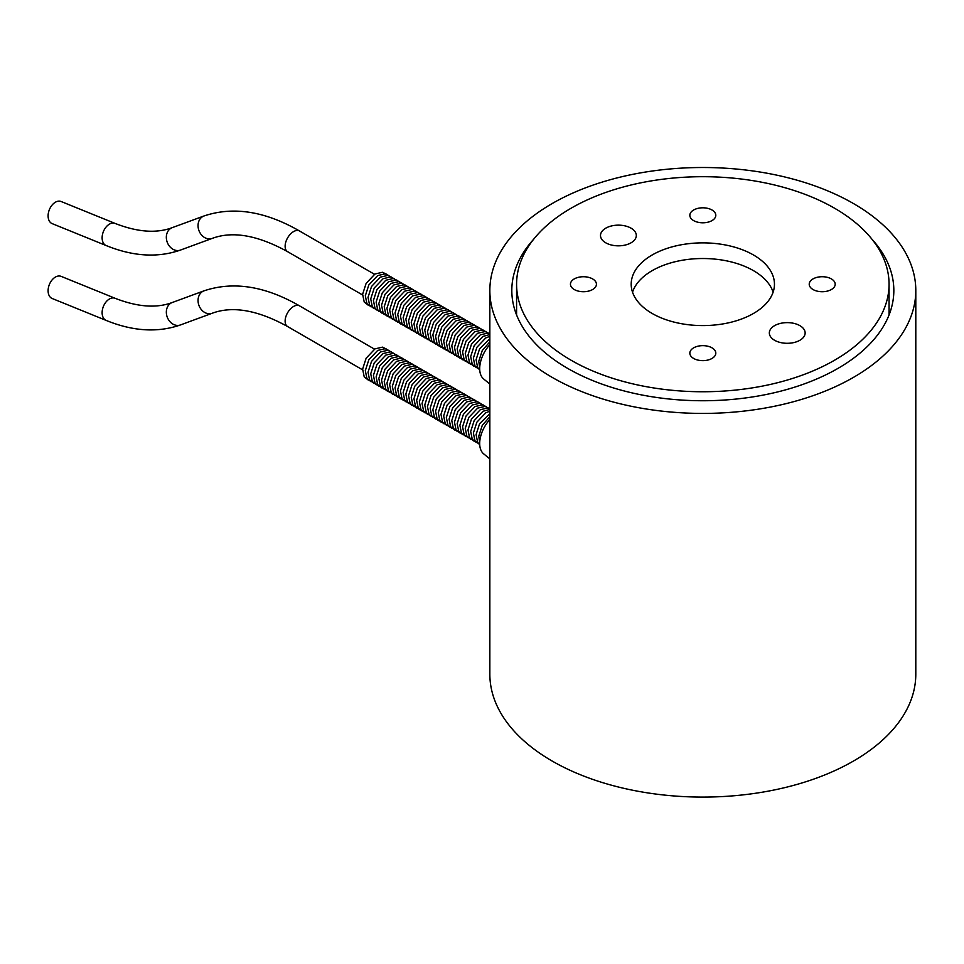<?xml version="1.0" encoding="UTF-8"?>
<svg xmlns="http://www.w3.org/2000/svg" width="964" height="964" viewBox="0 0 964 964"><rect width="100%" height="100%" fill="white"/><g stroke="black" fill="none" stroke-linecap="round" stroke-linejoin="round"><path stroke-width="1.45" d="M489.845 419.521A24.257 14.002 120 0 0 483.627 453.815L489.845 458.9M489.845 344.666A24.257 14.002 120 0 0 483.627 378.948L489.845 384.046M115.15 298.298L61.13 276.367A11.942 7.833 112.1 0 0 51.948 280.102A11.942 7.833 112.1 0 0 48.2 292.321A11.942 7.833 112.1 0 0 52.152 298.491L106.16 320.422C132.996 331.339 157.759 332.845 180.461 324.94A11.942 9.7 69.8 0 1 167.893 318.614A11.942 9.7 69.8 0 1 172.207 302.527C156.517 308.432 137.49 307.022 115.15 298.298A11.942 7.833 112.1 0 0 105.968 302.033A11.942 7.833 112.1 0 0 102.22 314.252A11.942 7.833 112.1 0 0 106.16 320.422M115.15 223.443L61.13 201.512A11.942 7.833 112.1 0 0 51.948 205.236A11.942 7.833 112.1 0 0 48.2 217.454A11.942 7.833 112.1 0 0 52.152 223.624L106.16 245.555C132.996 256.472 157.759 257.978 180.461 250.074A11.942 9.7 69.8 0 1 167.893 243.759A11.942 9.7 69.8 0 1 172.207 227.661C156.517 233.565 137.49 232.155 115.15 223.443A11.942 7.833 112.1 0 0 105.968 227.167A11.942 7.833 112.1 0 0 102.22 239.385A11.942 7.833 112.1 0 0 106.16 245.555M571.134 360.259A186.233 107.522 180 0 1 516.584 284.223A186.233 107.522 180 0 1 702.816 176.701A186.233 107.522 180 0 1 889.061 284.223A186.233 107.522 180 0 1 774.092 383.564A186.233 107.522 180 0 1 571.134 360.259M631.071 228.179A17.906 10.339 180 0 1 636.312 235.493A17.906 10.339 180 0 1 618.406 245.832A17.906 10.339 180 0 1 600.5 235.493A17.906 10.339 180 0 1 611.55 225.938A17.906 10.339 180 0 1 631.071 228.179M774.574 340.268A17.906 10.339 180 0 1 769.332 332.966A17.906 10.339 180 0 1 787.239 322.627A17.906 10.339 180 0 1 805.145 332.966A17.906 10.339 180 0 1 794.095 342.509A17.906 10.339 180 0 1 774.574 340.268M813.014 278.921A12.99 7.495 180 0 1 827.172 277.295A12.99 7.495 180 0 1 835.198 284.223A12.99 7.495 180 0 1 822.208 291.718A12.99 7.495 180 0 1 809.218 284.223A12.99 7.495 180 0 1 813.014 278.921M712.01 347.847A12.99 7.495 180 0 1 715.806 353.149A12.99 7.495 180 0 1 702.816 360.644A12.99 7.495 180 0 1 689.838 353.149A12.99 7.495 180 0 1 697.852 346.221A12.99 7.495 180 0 1 712.01 347.847M592.619 289.525A12.99 7.495 180 0 1 578.472 291.152A12.99 7.495 180 0 1 570.447 284.223A12.99 7.495 180 0 1 583.437 276.728A12.99 7.495 180 0 1 596.427 284.223A12.99 7.495 180 0 1 592.619 289.525M693.634 220.599A12.99 7.495 180 0 1 689.838 215.297A12.99 7.495 180 0 1 702.816 207.802A12.99 7.495 180 0 1 715.806 215.297A12.99 7.495 180 0 1 707.793 222.226A12.99 7.495 180 0 1 693.634 220.599M652.17 313.469A71.625 41.356 180 0 1 631.191 284.223A71.625 41.356 180 0 1 702.816 242.868A71.625 41.356 180 0 1 774.454 284.223A71.625 41.356 180 0 1 730.23 322.434A71.625 41.356 180 0 1 652.17 313.469M915.8 290.465L915.8 674.125A212.984 122.958 180 0 1 784.322 787.733A212.984 122.958 180 0 1 552.227 761.078A212.984 122.958 180 0 1 489.845 674.125L489.845 290.465A212.984 122.958 180 0 1 702.816 167.507A212.984 122.958 180 0 1 915.8 290.465A212.984 122.958 180 0 1 784.322 404.061A212.984 122.958 180 0 1 552.227 377.406A212.984 122.958 180 0 1 489.845 290.465M871.962 239.217A191.017 110.282 180 0 1 893.833 290.465A191.017 110.282 180 0 1 775.924 392.348A191.017 110.282 180 0 1 567.76 368.441A191.017 110.282 180 0 1 511.812 290.465A191.017 110.282 180 0 1 533.682 239.217M632.529 292.164A71.529 41.295 180 0 1 702.816 258.521A71.529 41.295 180 0 1 773.116 292.164M172.207 302.527L203.934 290.863A11.942 9.7 69.8 0 0 199.608 306.95A11.942 9.7 69.8 0 0 212.176 313.264L180.461 324.94M203.934 290.863C233.24 281.03 265.112 286.031 299.539 305.865A11.942 6.893 120 0 0 290.333 309.07A11.942 6.893 120 0 0 285.127 321.084A11.942 6.893 120 0 0 287.609 326.543C257.774 310.083 232.625 305.66 212.176 313.264M172.207 227.661L203.934 215.996A11.942 9.7 69.8 0 0 199.608 232.095A11.942 9.7 69.8 0 0 212.176 238.409L180.461 250.074M203.934 215.996C233.24 206.163 265.112 211.164 299.539 230.999A11.942 6.893 120 0 0 290.333 234.204A11.942 6.893 120 0 0 285.127 246.23A11.942 6.893 120 0 0 287.609 251.676C257.774 235.216 232.625 230.794 212.176 238.409M374.514 349.149L299.539 305.865M362.584 369.827L287.609 326.543M479.711 442.669L478.771 436.162L482.289 425.293L489.845 416.761M479.723 444.585L477.662 442.356L476.071 434.595L479.59 423.738L489.845 413.652M479.084 444.067L474.963 440.801L473.372 433.041L476.879 422.172L485.76 412.797L489.845 411.194M476.373 442.5L472.264 439.235L470.673 431.486L474.18 420.617L483.06 411.242L489.845 409.447M473.673 440.946L469.552 437.68L467.974 429.92L471.48 419.051L480.361 409.676L487.808 407.965L489.845 408.591M470.974 439.379L466.853 436.114L465.275 428.365L468.781 417.496L477.662 408.121L485.109 406.41L488.953 408.242M468.275 437.825L464.154 434.559L462.563 426.799L466.082 415.942L474.951 406.567L482.41 404.844L486.254 406.688M465.576 436.258L461.455 433.005L459.864 425.245L463.383 414.375L472.252 405.001L479.711 403.289L483.554 405.121M462.865 434.704L458.756 431.438L457.165 423.678L460.672 412.821L469.552 403.446L477.011 401.735L480.843 403.567M460.165 433.149L456.044 429.884L454.466 422.124L457.972 411.254L466.853 401.88L474.3 400.168L478.144 402M457.466 431.583L453.345 428.317L451.767 420.569L455.273 409.7L464.154 400.325L471.601 398.614L475.445 400.446M454.767 430.028L450.646 426.763L449.067 419.003L452.574 408.134L461.455 398.759L468.902 397.048L472.746 398.879M452.068 428.462L447.947 425.196L446.356 417.448L449.875 406.579L458.744 397.204L466.202 395.493L470.046 397.325M449.369 426.907L445.248 423.642L443.657 415.882L447.163 405.025L456.044 395.65L463.503 393.927L467.347 395.77M446.657 425.341L442.548 422.087L440.958 414.327L444.464 403.458L453.345 394.083L460.804 392.372L464.636 394.204M443.958 423.786L439.837 420.521L438.259 412.761L441.765 401.904L450.646 392.529L458.093 390.818L461.937 392.649M441.259 422.232L437.138 418.966L435.559 411.206L439.066 400.337L447.947 390.962L455.394 389.251L459.238 391.083M438.56 420.666L434.439 417.4L432.848 409.652L436.367 398.783L445.248 389.408L452.694 387.697L456.538 389.528M435.861 419.111L431.739 415.846L430.149 408.085L433.667 397.216L442.536 387.841L449.995 386.13L453.839 387.962M433.161 417.545L429.04 414.291L427.45 406.531L430.956 395.662L439.837 386.287L447.296 384.576L451.14 386.407M430.45 415.99L426.341 412.725L424.75 404.964L428.257 394.107L437.138 384.732L444.585 383.009L448.429 384.853M427.751 414.424L423.63 411.17L422.051 403.41L425.558 392.541L434.439 383.166L441.886 381.455L445.729 383.286M425.052 412.869L420.931 409.604L419.352 401.843L422.859 390.986L431.739 381.611L439.186 379.9L443.03 381.732M422.353 411.315L418.231 408.049L416.641 400.289L420.159 389.42L429.028 380.045L436.487 378.334L440.331 380.165M419.653 409.748L415.532 406.483L413.942 398.734L417.46 387.865L426.329 378.491L433.788 376.779L437.632 378.611M416.942 408.194L412.833 404.928L411.242 397.168L414.749 386.299L423.63 376.924L431.089 375.213L434.921 377.044M414.243 406.627L410.122 403.374L408.543 395.614L412.05 384.744L420.931 375.37L428.377 373.658L432.221 375.49M411.544 405.073L407.423 401.807L405.844 394.047L409.351 383.19L418.231 373.815L425.678 372.104L429.522 373.936M408.844 403.506L404.723 400.253L403.145 392.493L406.651 381.624L415.532 372.249L422.979 370.538L426.823 372.369M406.145 401.952L402.024 398.686L400.434 390.926L403.952 380.069L412.821 370.694L420.28 368.983L424.124 370.815M403.446 400.397L399.325 397.132L397.734 389.372L401.253 378.503L410.122 369.128L417.581 367.417L421.425 369.248M400.735 398.831L396.626 395.565L395.035 387.817L398.542 376.948L407.423 367.573L414.882 365.862L418.713 367.694M398.036 397.276L393.914 394.011L392.336 386.251L395.843 375.382L404.723 366.019L412.17 364.296L416.014 366.127M395.336 395.71L391.215 392.456L389.637 384.696L393.143 373.827L402.024 364.452L409.471 362.741L413.315 364.573M392.637 394.156L388.516 390.89L386.926 383.13L390.444 372.273L399.325 362.898L406.772 361.187L410.616 363.018M389.938 392.601L385.817 389.336L384.226 381.575L387.745 370.706L396.614 361.331L404.073 359.62L407.917 361.452M387.239 391.035L383.118 387.769L381.527 380.009L385.034 369.152L393.914 359.777L401.373 358.066L405.217 359.897M384.528 389.48L380.418 386.215L378.828 378.454L382.334 367.585L391.215 358.21L398.674 356.499L402.506 358.331M381.828 387.914L377.707 384.648L376.129 376.9L379.635 366.031L388.516 356.656L395.963 354.945L399.807 356.776M379.129 386.359L375.008 383.094L373.43 375.333L376.936 364.464L385.817 355.101L393.264 353.378L397.108 355.222M376.43 384.793L372.309 381.539L370.718 373.779L374.237 362.91L383.118 353.535L390.565 351.824L394.409 353.655M373.731 383.238L369.61 379.973L368.019 372.212L371.538 361.355L380.406 351.981L387.865 350.269L391.709 352.101M371.019 381.684L366.91 378.418L365.32 370.658L368.826 359.789L377.707 350.414L385.166 348.703L389.01 350.534M368.32 380.117L364.211 376.852L362.621 369.092L366.127 358.234L375.008 348.86L382.455 347.148L386.299 348.98M374.514 274.294L299.539 230.999M362.584 294.972L287.609 251.676M479.711 367.802L478.771 361.295L482.289 350.438L489.845 341.895M479.723 369.718L477.662 367.501L476.071 359.741L479.59 348.872L489.845 338.786M479.084 369.2L474.963 365.934L473.372 358.174L476.879 347.317L485.76 337.942L489.845 336.328M476.373 367.646L472.264 364.38L470.673 356.62L474.18 345.751L483.06 336.376L489.845 334.58M473.673 366.079L469.552 362.813L467.974 355.065L471.48 344.196L480.361 334.821L487.808 333.11L489.845 333.737M470.974 364.525L466.853 361.259L465.275 353.499L468.781 342.63L477.662 333.255L485.109 331.544L488.953 333.375M468.275 362.958L464.154 359.692L462.563 351.944L466.082 341.075L474.951 331.7L482.41 329.989L486.254 331.821M465.576 361.404L461.455 358.138L459.864 350.378L463.383 339.521L472.252 330.146L479.711 328.423L483.554 330.266M462.865 359.837L458.756 356.584L457.165 348.823L460.672 337.954L469.552 328.579L477.011 326.868L480.843 328.7M460.165 358.283L456.044 355.017L454.466 347.257L457.972 336.4L466.853 327.025L474.3 325.314L478.144 327.145M457.466 356.728L453.345 353.463L451.767 345.702L455.273 334.833L464.154 325.458L471.601 323.747L475.445 325.579M454.767 355.162L450.646 351.896L449.067 344.148L452.574 333.279L461.455 323.904L468.902 322.193L472.746 324.024M452.068 353.607L447.947 350.342L446.356 342.582L449.875 331.712L458.744 322.338L466.202 320.626L470.046 322.458M449.369 352.041L445.248 348.787L443.657 341.027L447.163 330.158L456.044 320.783L463.503 319.072L467.347 320.904M446.657 350.486L442.548 347.221L440.958 339.461L444.464 328.603L453.345 319.229L460.804 317.505L464.636 319.349M443.958 348.92L439.837 345.666L438.259 337.906L441.765 327.037L450.646 317.662L458.093 315.951L461.937 317.783M441.259 347.365L437.138 344.1L435.559 336.34L439.066 325.483L447.947 316.108L455.394 314.397L459.238 316.228M438.56 345.811L434.439 342.545L432.848 334.785L436.367 323.916L445.248 314.541L452.694 312.83L456.538 314.662M435.861 344.244L431.739 340.979L430.149 333.231L433.667 322.362L442.536 312.987L449.995 311.276L453.839 313.107M433.161 342.69L429.04 339.424L427.45 331.664L430.956 320.795L439.837 311.42L447.296 309.709L451.14 311.541M430.45 341.123L426.341 337.87L424.75 330.11L428.257 319.241L437.138 309.866L444.585 308.155L448.429 309.986M427.751 339.569L423.63 336.303L422.051 328.543L425.558 317.686L434.439 308.311L441.886 306.588L445.729 308.432M425.052 338.002L420.931 334.749L419.352 326.989L422.859 316.12L431.739 306.745L439.186 305.034L443.03 306.865M422.353 336.448L418.231 333.183L416.641 325.422L420.159 314.565L429.028 305.19L436.487 303.479L440.331 305.311M419.653 334.894L415.532 331.628L413.942 323.868L417.46 312.999L426.329 303.624L433.788 301.913L437.632 303.744M416.942 333.327L412.833 330.062L411.242 322.313L414.749 311.444L423.63 302.069L431.089 300.358L434.921 302.19M414.243 331.773L410.122 328.507L408.543 320.747L412.05 309.878L420.931 300.515L428.377 298.792L432.221 300.623M411.544 330.206L407.423 326.953L405.844 319.192L409.351 308.323L418.231 298.948L425.678 297.237L429.522 299.069M408.844 328.652L404.723 325.386L403.145 317.626L406.651 306.769L415.532 297.394L422.979 295.683L426.823 297.514M406.145 327.097L402.024 323.832L400.434 316.072L403.952 305.202L412.821 295.828L420.28 294.116L424.124 295.948M403.446 325.531L399.325 322.265L397.734 314.505L401.253 303.648L410.122 294.273L417.581 292.562L421.425 294.394M400.735 323.976L396.626 320.711L395.035 312.951L398.542 302.081L407.423 292.707L414.882 290.995L418.713 292.827M398.036 322.41L393.914 319.144L392.336 311.396L395.843 300.527L404.723 291.152L412.17 289.441L416.014 291.273M395.336 320.855L391.215 317.59L389.637 309.83L393.143 298.961L402.024 289.598L409.471 287.875L413.315 289.718M392.637 319.289L388.516 316.035L386.926 308.275L390.444 297.406L399.325 288.031L406.772 286.32L410.616 288.152M389.938 317.734L385.817 314.469L384.226 306.709L387.745 295.852L396.614 286.477L404.073 284.766L407.917 286.597M387.239 316.18L383.118 312.914L381.527 305.154L385.034 294.285L393.914 284.91L401.373 283.199L405.217 285.031M384.528 314.613L380.418 311.348L378.828 303.588L382.334 292.731L391.215 283.356L398.674 281.645L402.506 283.476M381.828 313.059L377.707 309.793L376.129 302.033L379.635 291.164L388.516 281.789L395.963 280.078L399.807 281.91M379.129 311.493L375.008 308.227L373.43 300.479L376.936 289.61L385.817 280.235L393.264 278.524L397.108 280.355M376.43 309.938L372.309 306.673L370.718 298.912L374.237 288.043L383.118 278.68L390.565 276.957L394.409 278.801M373.731 308.372L369.61 305.118L368.019 297.358L371.538 286.489L380.406 277.114L387.865 275.403L391.709 277.234M371.019 306.817L366.91 303.552L365.32 295.791L368.826 284.934L377.707 275.559L385.166 273.848L389.01 275.68M368.32 305.263L364.211 301.997L362.621 294.237L366.127 283.368L375.008 273.993L382.455 272.282L386.299 274.113M516.584 284.223L516.584 314.963M889.061 284.223L889.061 314.963"/></g></svg>
